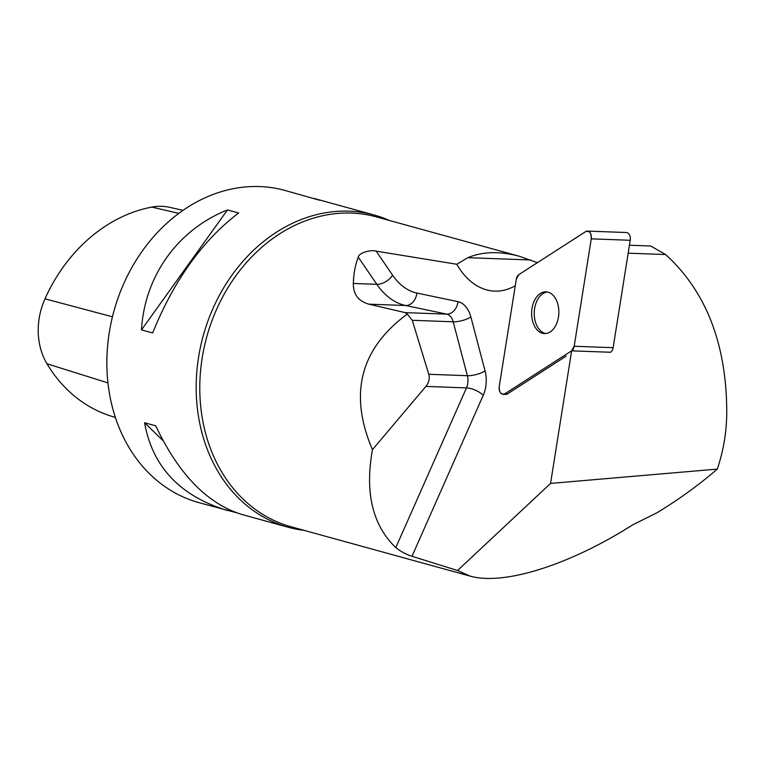<?xml version="1.0" encoding="UTF-8"?>
<svg xmlns="http://www.w3.org/2000/svg" width="765" height="765" viewBox="0 0 765 765"><rect width="100%" height="100%" fill="white"/><g stroke="black" fill="none" stroke-linecap="round" stroke-linejoin="round"><path stroke-width="1.15" d="M587.424 231.097L626.382 232.522A6.426 4.188 92.1 0 1 630.217 240.277L613.138 347.683A6.426 4.188 92.1 0 1 610.585 352.263L571.618 350.839A6.426 4.188 -87.9 0 0 574.18 346.258L591.259 238.852A6.426 4.188 -87.9 0 0 587.424 231.097A6.426 4.188 -87.9 0 0 585.674 231.604L518.861 274.597A6.426 4.188 -87.9 0 0 516.308 279.177L499.229 386.593A6.426 4.188 -87.9 0 0 503.064 394.338A6.426 4.188 -87.9 0 0 504.814 393.832L571.618 350.839M554.233 296.61A20.875 13.607 -87.9 0 0 546.009 291.857A20.875 13.607 -87.9 0 0 531.646 312.225A20.875 13.607 -87.9 0 0 544.479 333.578A20.875 13.607 -87.9 0 0 557.848 319.99A20.875 13.607 -87.9 0 0 554.233 296.61M628.17 253.177L665.636 254.544L650.699 246.005L629.432 245.23M571.646 350.839L550.561 483.413L717.302 469.098C723.394 450.891 726.53 432.502 726.721 413.922L726.75 410.002C726.119 342.969 705.751 291.149 665.636 254.544M550.561 483.413L457.556 570.508L470.006 576.074C503.542 585.827 569.533 565.058 632.684 524.857L656.877 512.808C678.345 499.851 698.493 485.287 717.302 469.098M566.196 356.108L507.425 393.927A6.426 4.188 -87.9 0 1 505.675 394.434L503.064 394.338M515.266 285.737A82.582 53.827 92.1 0 1 494.697 291.121A82.582 53.827 92.1 0 1 456.782 264.26L467.836 257.681C482.734 251.475 499.975 251.025 519.559 256.332L537.374 262.682M457.556 570.508L411.991 556.289L483.241 395.285A25.905 16.887 -87.9 0 0 485.048 370.882L470.858 316.978A25.905 16.887 -87.9 0 0 457.967 301.668L416.906 293.043A69.625 45.384 92.1 0 1 392.588 275.18L376.141 251.14L456.782 264.26M395.792 547.625C372.507 525.125 364.733 492.469 372.459 449.667C348.63 393.918 360.239 348.725 407.286 314.09L412.239 320.296L428.782 374.286C429.92 378.522 428.955 382.567 425.876 386.421L466.478 387.903L395.792 547.625C400.497 551.393 405.899 554.29 411.991 556.289M407.286 314.09L405.23 312.627L368.835 304.164L405.68 305.512L446.741 314.138L405.23 312.627M353.325 283.461C353.659 273.478 355.304 264.719 358.259 257.174L376.839 284.322L353.325 283.461C353.181 294.209 358.345 301.114 368.835 304.164M376.141 251.14C371.905 249.562 359.072 252.297 358.259 257.174M183.007 210.365L170.031 207.401A63.935 52.441 105.4 0 0 151.814 207.105A157.035 128.797 105.4 0 0 44.992 298.819A63.935 52.441 105.4 0 0 46.971 363.757A157.035 128.797 105.4 0 0 110.294 415.854L115.4 417.508M319.435 200.191L284.924 190.428A161.922 132.804 105.4 0 0 236.662 188.075A161.922 132.804 105.4 0 0 108.228 340.014A161.922 132.804 105.4 0 0 198.91 502.634L235.85 512.569M389.567 220.521A161.922 132.804 105.4 0 0 374.248 215.042A161.922 132.804 105.4 0 0 325.976 212.689A161.922 132.804 105.4 0 0 197.542 364.628A161.922 132.804 105.4 0 0 288.223 527.248A161.922 132.804 105.4 0 0 304.193 530.384M288.223 527.248L241.702 514.424C207.2 503.619 178.541 474.08 155.735 425.818L144.566 422.739C152.484 466.899 180.148 496.169 227.559 510.532M152.646 332.957C173.971 280.306 202.639 240.315 238.661 212.995L227.492 209.916C177.824 229.653 144.575 276.031 141.487 329.887L152.646 332.957M313.583 198.326L374.248 215.042M227.492 209.916L141.487 329.887M144.566 422.739L163.088 440.697M425.876 386.421L372.459 449.667M547.31 292.01A20.875 13.607 -87.9 0 0 534.257 312.321A20.875 13.607 -87.9 0 0 545.789 333.53M518.88 274.587L516.308 279.206L499.229 386.583C499.134 392.512 500.998 394.931 504.823 393.832L571.608 350.848L574.18 346.239L591.259 238.862C591.355 232.923 589.49 230.514 585.665 231.613L518.88 274.587M504.814 393.832L507.425 393.927M630.217 240.277L591.259 238.852M574.18 346.258L613.138 347.683M519.559 256.332L376.514 216.925A160.707 131.8 105.4 0 0 206.76 336.849A160.707 131.8 105.4 0 0 291.14 526.789L470.006 576.074M151.814 207.105L178.828 213.359M44.992 298.819L112.445 316.796M46.971 363.757L107.951 382.902M412.239 320.296L453.186 321.797L467.377 375.701L428.782 374.286M485.048 370.882A12.957 4.141 -14.8 0 1 467.377 375.701A12.957 8.444 92.1 0 1 466.478 387.903A12.957 5.135 23.9 0 1 483.241 395.285M457.967 301.668A12.957 9.763 -78.1 0 1 446.741 314.138A12.957 8.444 92.1 0 1 453.186 321.797A12.957 4.141 -14.8 0 0 470.858 316.978M392.588 275.18A12.957 7.373 145.6 0 1 376.839 284.322A82.582 53.827 -87.9 0 0 405.68 305.512A12.957 9.763 -78.1 0 0 416.906 293.043M467.836 257.681L530.7 259.976"/></g></svg>
